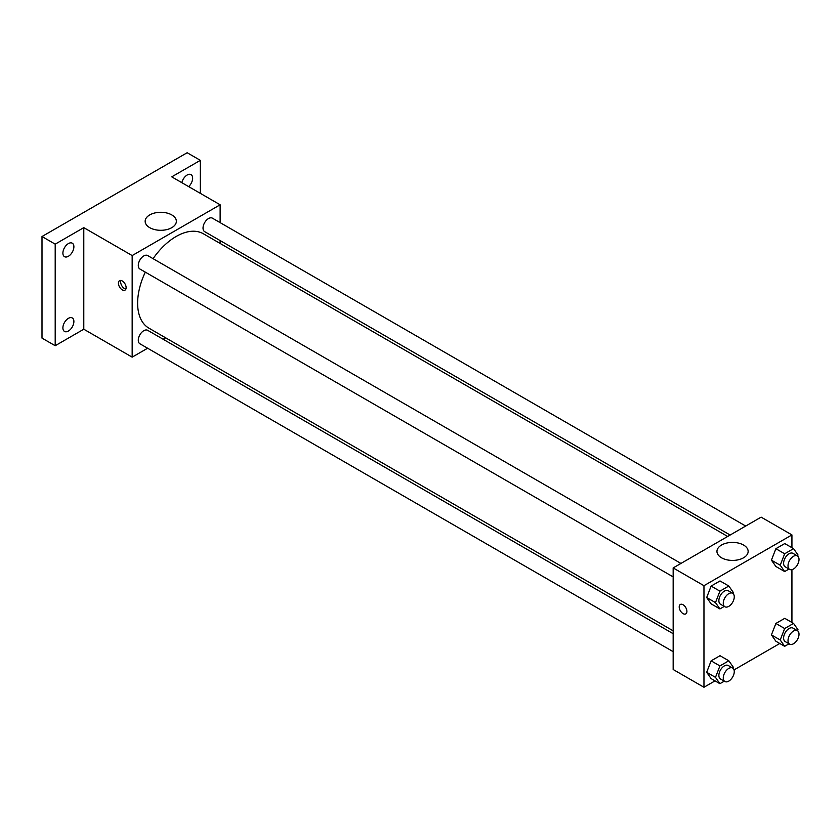 <?xml version="1.0" encoding="UTF-8"?>
<svg xmlns="http://www.w3.org/2000/svg" width="840" height="840" viewBox="0 0 840 840"><rect width="100%" height="100%" fill="white"/><g stroke="black" fill="none" stroke-linecap="round" stroke-linejoin="round"><path stroke-width="1.26" d="M147.62 348.233L132.163 357.147L83.79 329.217L55.199 345.723L42 338.111L42 236.523L187.152 152.733L200.34 160.346L200.34 193.358M165.648 337.827L163.17 339.255M68.386 331.044A7.781 4.494 -60 0 1 64.502 331.433A7.781 4.494 -60 0 1 63.315 325.195A7.781 4.494 -60 0 1 68.386 318.35A7.781 4.494 -60 0 1 72.282 317.961A7.781 4.494 -60 0 1 73.469 324.198A7.781 4.494 -60 0 1 68.386 331.044M68.386 256.284A7.781 4.494 -60 0 1 64.502 256.673A7.781 4.494 -60 0 1 63.315 250.435A7.781 4.494 -60 0 1 68.386 243.59A7.781 4.494 -60 0 1 72.282 243.201A7.781 4.494 -60 0 1 73.469 249.438A7.781 4.494 -60 0 1 68.386 256.284M83.79 329.217L83.79 227.64L55.199 244.146L42 236.523M55.199 345.723L55.199 244.146M132.163 357.147L132.163 255.57L83.79 227.64M132.163 255.57L220.133 204.782L171.749 176.852L200.34 160.346M149.73 227.661A15.603 9.009 180 0 1 145.152 221.288A15.603 9.009 180 0 1 160.755 212.289A15.603 9.009 180 0 1 176.358 221.288A15.603 9.009 180 0 1 166.73 229.614A15.603 9.009 180 0 1 149.73 227.661M181.86 182.69A7.781 4.494 -60 0 1 187.152 175.025A7.781 4.494 -60 0 1 191.037 174.636A7.781 4.494 -60 0 1 188.654 186.606M145.299 272.129A54.485 31.458 120 0 0 137.624 303.209A54.485 31.458 120 0 0 148.911 328.156L673.166 630.84M727.661 536.456L203.396 233.783A54.485 31.458 120 0 0 153.069 258.668M220.133 204.782L220.133 222.621M220.133 240.576L220.133 243.442M745.689 526.05L212.415 218.169A7.781 4.494 120 0 0 206.419 220.248A7.781 4.494 120 0 0 203.028 228.071A7.781 4.494 120 0 0 204.635 231.63L730.139 535.028M673.166 633.707L147.661 330.309A7.781 4.494 120 0 0 141.677 332.388A7.781 4.494 120 0 0 138.285 340.211A7.781 4.494 120 0 0 139.892 343.77L673.166 651.662M673.166 576.901L139.892 269.01A7.781 4.494 -60 0 1 139.892 260.033A7.781 4.494 -60 0 1 147.661 255.549L680.946 563.43M126.126 287.637A5.439 3.14 60 0 1 125.002 290.125A5.439 3.14 60 0 1 119.553 286.986A5.439 3.14 60 0 1 119.553 280.707A5.439 3.14 60 0 1 123.753 282.167A5.439 3.14 60 0 1 126.126 287.637M125.874 289.086A5.439 3.14 60 0 1 121.779 285.705A5.439 3.14 60 0 1 120.908 280.476M715.04 680.873L703.962 687.267L673.166 669.501L673.166 567.924L761.135 517.135L791.931 534.912L791.931 547.701M779.783 643.493L734.034 669.911M775.876 566.475L771.425 560.154L775.876 548.699L784.76 543.564L775.876 548.699L771.425 560.154L775.876 566.475L784.665 571.547L780.224 565.226L784.665 553.78L793.558 548.646L798 554.967L797.591 556.028M711.123 678.615L706.682 672.294L711.123 660.839L720.017 655.704L711.123 660.839L706.682 672.294L711.123 678.615L719.922 683.697L715.481 677.365L719.922 665.921L728.816 660.786L733.257 667.107L732.848 668.168M791.931 569.635L791.931 622.461M703.962 687.267L703.962 585.69L791.931 534.912M775.876 641.235L771.425 634.914L775.876 623.458L784.76 618.324L775.876 623.458L771.425 634.914L775.876 641.235L784.665 646.317L780.224 639.986L784.665 628.541L793.558 623.406L798 629.727L797.591 630.788M711.123 603.855L706.682 597.534L711.123 586.078L720.017 580.944L711.123 586.078L706.682 597.534L711.123 603.855L719.922 608.926L715.481 602.606L719.922 591.161L728.816 586.026L733.257 592.347L732.848 593.408M703.962 585.69L673.166 567.924M721.518 557.781A15.603 9.009 180 0 1 716.95 551.418A15.603 9.009 180 0 1 732.553 542.409A15.603 9.009 180 0 1 748.146 551.418A15.603 9.009 180 0 1 738.518 559.734A15.603 9.009 180 0 1 721.518 557.781M686.91 611.404A5.439 3.14 60 0 1 685.776 613.893A5.439 3.14 60 0 1 680.337 610.754A5.439 3.14 60 0 1 680.337 604.464A5.439 3.14 60 0 1 684.526 605.924A5.439 3.14 60 0 1 686.91 611.404M685.787 613.893A5.439 3.14 60 0 1 680.337 610.754A5.439 3.14 60 0 1 680.337 604.464M724.29 606.407L719.922 608.926M732.659 593.282L728.259 590.74A7.781 4.494 120 0 0 722.264 592.83A7.781 4.494 120 0 0 718.872 600.653A7.781 4.494 120 0 0 720.478 604.212L724.878 606.753A7.781 4.494 120 0 0 732.659 602.259A7.781 4.494 120 0 0 732.659 593.282A7.781 4.494 120 0 0 726.663 595.371A7.781 4.494 120 0 0 723.272 603.194A7.781 4.494 120 0 0 724.878 606.753M715.481 602.606L706.682 597.534M719.922 591.161L711.123 586.078M728.816 586.026L720.017 580.944M789.033 569.026L784.665 571.547M797.401 555.901L793.002 553.361A7.781 4.494 120 0 0 787.006 555.45A7.781 4.494 120 0 0 783.615 563.273A7.781 4.494 120 0 0 785.222 566.832L789.621 569.373A7.781 4.494 120 0 0 797.401 564.879A7.781 4.494 120 0 0 797.401 555.901A7.781 4.494 120 0 0 791.406 557.991A7.781 4.494 120 0 0 788.014 565.813A7.781 4.494 120 0 0 789.621 569.373M780.224 565.226L771.425 560.154M784.665 553.78L775.876 548.699M793.558 548.646L784.76 543.564M724.29 681.167L719.922 683.697M732.659 668.042L728.259 665.5A7.781 4.494 120 0 0 722.264 667.59A7.781 4.494 120 0 0 718.872 675.413A7.781 4.494 120 0 0 720.478 678.972L724.878 681.513A7.781 4.494 120 0 0 732.659 677.019A7.781 4.494 120 0 0 732.659 668.042A7.781 4.494 120 0 0 726.663 670.131A7.781 4.494 120 0 0 723.272 677.953A7.781 4.494 120 0 0 724.878 681.513M715.481 677.365L706.682 672.294M719.922 665.921L711.123 660.839M728.816 660.786L720.017 655.704M789.033 643.787L784.665 646.317M797.401 630.662L793.002 628.121A7.781 4.494 120 0 0 787.006 630.21A7.781 4.494 120 0 0 783.615 638.033A7.781 4.494 120 0 0 785.222 641.592L789.621 644.133A7.781 4.494 120 0 0 797.401 639.639A7.781 4.494 120 0 0 797.401 630.662A7.781 4.494 120 0 0 791.406 632.751A7.781 4.494 120 0 0 788.014 640.574A7.781 4.494 120 0 0 789.621 644.133M780.224 639.986L771.425 634.914M784.665 628.541L775.876 623.458M793.558 623.406L784.76 618.324"/></g></svg>
